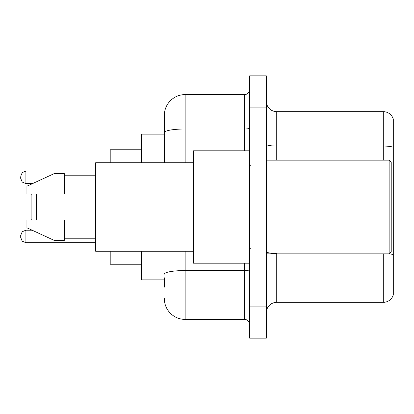 <?xml version="1.0" encoding="UTF-8"?>
<svg xmlns="http://www.w3.org/2000/svg" width="414" height="414" viewBox="0 0 414 414"><rect width="100%" height="100%" fill="white"/><g stroke="black" fill="none" stroke-linecap="round" stroke-linejoin="round"><path stroke-width="0.62" d="M164.327 152.662L164.327 132.615L164.327 134.146L141.433 134.146L141.433 162.769M164.327 279.854L141.433 279.854L141.433 251.231M164.327 287.14L164.327 277.773M249.673 306.914L249.673 338.14L258 338.14L258 306.914L258 338.14L266.326 338.14L266.326 306.914L258 306.914L258 107.086L258 306.914L249.673 306.914L249.673 107.086L258 107.086L258 75.86L258 107.086L266.326 107.086L266.326 306.914M266.326 107.086L266.326 75.86L249.673 75.86L249.673 107.086M185.146 251.231L185.146 319.406L244.467 319.406L244.467 263.2M164.327 162.769L164.327 115.413A20.814 20.814 0 0 1 185.146 94.594L244.467 94.594A5.206 5.206 0 0 0 249.673 89.393M164.327 115.413L164.327 126.86M249.673 324.607A5.206 5.206 0 0 0 244.467 319.406M185.146 319.406A20.814 20.814 0 0 1 164.327 298.587M266.326 312.746A10.407 10.407 0 0 1 276.733 302.334L383.307 302.334L383.307 253.834M393.3 119.16A10.407 10.407 0 0 0 383.307 111.666A10.407 10.407 0 0 1 393.3 119.16L393.3 294.84A10.407 10.407 0 0 1 383.307 302.334M393.3 147.368L393.3 147.368A10.407 1.806 180 0 0 383.307 146.064L383.307 111.666L276.733 111.666A10.407 10.407 0 0 1 266.326 101.254A10.407 10.407 0 0 0 276.733 111.666L276.733 160.166M393.3 147.513L393.3 260.706M31.63 193.99L31.107 194.513L31.107 219.487L31.63 220.01M36.313 193.99L36.313 220.01M110.207 251.231L110.207 264.241L141.433 264.241M141.433 149.759L110.207 149.759L110.207 162.769M389.139 160.166L391.22 162.247L391.22 251.753L389.139 253.834L389.139 160.166L266.326 160.166M249.673 150.799L193.467 150.799L193.467 263.2L249.673 263.2M193.467 162.769L95.634 162.769L95.634 251.231L193.467 251.231M54.006 193.99L26.946 193.99L26.946 186.186L54.006 173.694L54.006 193.99L95.634 193.99M54.006 173.694L64.413 173.694L64.413 193.99M95.634 220.01L64.413 220.01L64.413 240.306L54.006 240.306L54.006 220.01L26.946 220.01L26.946 227.814L54.006 240.306M26.946 220.01L33.834 220.01M64.413 220.01L54.006 220.01M20.7 236.456L20.7 235.416L20.7 236.456M20.7 177.337L20.7 178.377L20.7 177.337M164.327 159.949L141.433 159.949M249.673 269.638A5.206 0.906 0 0 1 244.467 270.544L185.146 270.544A20.814 3.612 180 0 0 164.327 274.161M185.146 94.594L185.146 128.997L244.467 128.997L244.467 94.594M164.327 132.615A20.814 3.612 180 0 1 185.146 128.997L185.146 162.769M244.467 150.799L244.467 128.997A5.206 0.906 0 0 0 249.673 128.092M276.733 253.834L276.733 302.334M383.307 160.166L383.307 146.064L276.733 146.064A10.407 1.806 -0 0 1 266.326 144.258M393.3 254.776A10.407 1.806 180 0 0 389.181 253.792M276.733 253.477A10.407 1.806 0 0 1 266.326 251.665M20.7 235.416L22.252 231.705L25.906 230.21L22.252 231.705L20.7 235.416L22.252 231.705L25.906 230.21L22.252 231.705L20.7 235.416L22.252 231.705L25.906 230.21L22.252 231.705L20.7 235.416L22.252 231.705L25.906 230.21L22.252 231.705L20.7 235.416L22.252 231.705L25.906 230.21L25.906 242.697L22.252 241.202L20.7 237.496L22.252 241.202L25.906 242.697L22.252 241.202L20.7 237.496L22.252 241.202L25.906 242.697L22.252 241.202L20.7 237.496L22.252 241.202L25.906 242.697L22.252 241.202L20.7 237.496L22.252 241.202L25.906 242.697L95.634 242.697M95.634 171.091L25.906 171.091L25.906 183.583L22.252 182.088L20.7 178.377M266.326 253.834L389.139 253.834M250.713 165.367L249.673 164.327M64.413 175.774L95.634 175.774M64.413 238.226L95.634 238.226M250.713 248.633L249.673 249.673M25.906 230.21L32.132 230.21M25.906 242.697L22.252 241.202L20.7 237.496M25.906 183.583L32.582 183.583M25.906 171.091L22.252 172.586L20.7 176.297"/></g></svg>
